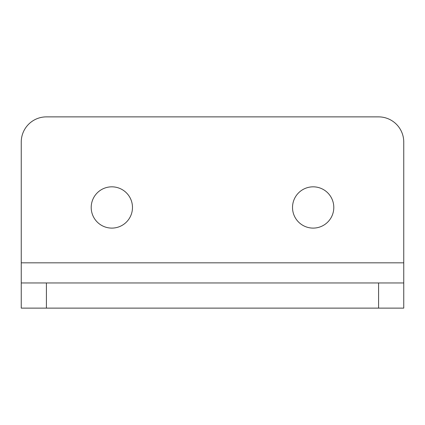 <?xml version="1.0" encoding="UTF-8"?>
<svg xmlns="http://www.w3.org/2000/svg" width="425" height="425" viewBox="0 0 425 425"><rect width="100%" height="100%" fill="white"/><g stroke="black" fill="none" stroke-linecap="round" stroke-linejoin="round"><path stroke-width="0.64" d="M111.844 228.103A20.634 20.634 0 0 1 91.205 207.469A20.634 20.634 0 0 1 111.844 186.83A20.634 20.634 0 0 1 132.478 207.469A20.634 20.634 0 0 1 111.844 228.103M313.156 186.83A20.634 20.634 0 0 0 292.522 207.469A20.634 20.634 0 0 0 313.156 228.103A20.634 20.634 0 0 0 333.795 207.469A20.634 20.634 0 0 0 313.156 186.83M403.75 282.96L403.75 308.125L378.585 308.125L378.585 282.96L403.75 282.96L403.75 142.04A25.165 25.165 0 0 0 378.585 116.875L46.415 116.875A25.165 25.165 0 0 0 21.25 142.04L21.25 282.96L46.415 282.96L46.415 308.125L21.25 308.125L21.25 282.96M378.585 282.96L46.415 282.96M378.585 308.125L46.415 308.125M403.75 262.831L21.25 262.831"/></g></svg>
